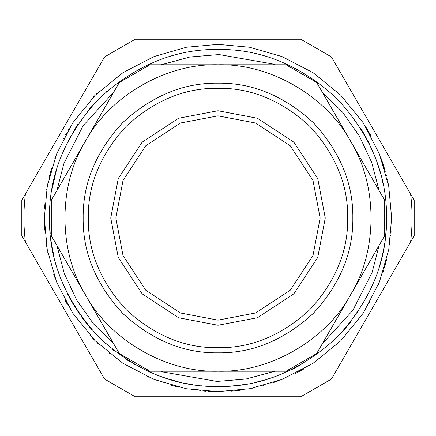 <?xml version="1.0" encoding="UTF-8"?>
<svg xmlns="http://www.w3.org/2000/svg" width="436" height="436" viewBox="0 0 436 436"><rect width="100%" height="100%" fill="white"/><g stroke="black" fill="none" stroke-linecap="round" stroke-linejoin="round"><path stroke-width="0.65" d="M410.603 194.075C412.576 210.027 412.576 225.973 410.603 241.925M25.397 241.925C23.424 225.973 23.424 210.027 25.397 194.075M218 352.838C252.411 353.296 284.196 340.135 313.342 313.342C340.135 284.196 353.296 252.411 352.838 218C353.296 183.589 340.135 151.804 313.342 122.658C284.196 95.866 252.411 82.704 218 83.162C183.589 82.704 151.804 95.866 122.658 122.658C95.866 151.804 82.704 183.589 83.162 218C82.704 252.411 95.866 284.196 122.658 313.342C151.804 340.135 183.589 353.296 218 352.838M87.603 111.207L96.585 101.098M90.868 107.343L86.851 112.134M99.016 98.629L93.729 104.139M100.373 97.288L99.986 97.669M87.053 103.948L86.813 104.22M96.808 93.631L96.411 94.018M95.408 95.01L93.653 96.787M52.402 186.608L56.418 170.051L51.65 190.897M53.35 181.959L53.11 183.082M55.056 174.901L54.974 175.223M55.121 174.667L55.448 173.446M52.347 186.908L52.549 185.85M52.08 188.368L52.015 188.717M54.32 177.801L54.484 177.136M47.311 186.047L47.6 184.548M49.606 175.577L51.475 168.759M49.159 177.398L50.184 173.354M50.522 172.095L51.11 170.018M48.254 181.376L46.608 190.08M49.868 229.772L49.453 218.022M49.889 230.072L49.813 229.031M49.453 218.076L50.227 234.116M44.772 230.115L44.347 218.022M44.358 216.229L44.39 214.06M44.347 218.076L45.104 234.17M58.588 272.723L58.468 272.375M57.825 270.462L58.533 272.571M59.579 275.536L59.236 274.582M57.35 268.99L60.195 277.198M53.699 274.222L53.971 275.012M54.418 276.282L55.41 278.991M50.903 265.262L51.061 265.824M71.842 301.935L71.64 301.581M71.057 300.557L69.733 298.153M79.864 314.574L71.956 302.137M70.981 300.42L71.869 301.985M67.667 294.207L67.874 294.616M66.604 303.058L65.242 300.578M66.528 302.916L67.318 304.317M63.111 296.518L63.324 296.938M98.994 337.35L99.566 337.922M99.997 338.347L101.648 339.944M98.977 337.339L98.411 336.766M98.383 336.745L99.446 337.802M99.942 338.292L100.454 338.794M97.223 335.562L97.653 335.998M98.22 336.576L96.879 335.208M99.98 338.331L99.686 338.036M106.079 344.02L105.381 343.394M105.343 343.366L106.073 344.015M97.953 336.309L98.607 336.968M95.288 333.54L93.647 331.774M96.961 335.295L96.699 335.017M95.07 333.306L95.582 333.851M96.416 334.728L96.089 334.385M94.857 333.077L94.443 332.635M99.163 337.524L98.236 336.592M105.458 343.464L104.744 342.821M104.853 342.919L105.299 343.323M94.776 340.353L93.696 339.257M95.849 341.432L96.34 341.911M96.906 342.467L98.46 343.955M94.59 340.167L93.56 339.121M94.007 339.579L94.623 340.205M91.571 337.039L89.881 335.224M90.699 336.107L90.361 335.742M92.394 337.911L91.124 336.565M93.816 339.382L93.391 338.946M93.222 338.777L92.732 338.265M150.496 372.437L149.177 371.853L150.496 372.437M148.453 377.118L147.09 376.519L148.453 377.118M189.54 384.127L184.205 383.124M192.494 384.607L191.867 384.508M200.909 385.675L201.301 385.718M205.361 386.073L205.868 386.111M192.374 384.585L192.81 384.65M182.733 388.035L182.177 387.92M191.802 389.664L191.284 389.588M205.154 391.179L204.609 391.136M200.217 390.738L199.726 390.689M200.391 390.76L200.827 390.803M204.985 391.163L205.498 391.201M191.595 389.637L192.091 389.708M235.146 385.669L235.484 385.637M234.285 385.756L234.704 385.718M236.17 385.566L238.089 385.342M240.034 385.097L239.571 385.162M240.601 390.176L240.225 390.225M235.282 385.658L234.623 385.724M233.712 385.811L232.993 385.876M247.452 383.953L243.272 384.639M243.048 384.672L238.732 385.266M237.98 385.359L239.015 385.228M231.974 385.964L232.824 385.893M239.359 390.334L234.296 390.885M233.434 390.967L231.314 391.141M248.727 388.912L248.411 388.972L248.727 388.912M238.585 390.427L239.658 390.296M289.7 370.535L290.005 370.387M288.921 370.9L289.302 370.72M292.371 369.248L292.894 368.992M300.486 364.981L297.03 366.867M296.829 366.976L292.954 368.965M292.202 369.33L293.183 368.851M300.426 365.014L301.074 364.649M280.566 374.502L280.92 374.361M302.982 369.439L296.082 373.107M294.458 373.919L295.461 373.418M302.927 369.472L303.592 369.096M338.063 336.287L340.456 333.807M342.849 331.229L345.247 328.526M338.652 335.687L331.267 342.81M351.013 321.512L344.511 329.365M355.046 324.651L354.79 324.978M375.57 277.825L375.892 276.98M375.521 277.95L375.647 277.618M375.581 277.797L375.903 276.947M378.366 284.615L378.486 284.327M385.102 240.018L385.037 240.492M384.421 244.661L384.585 243.648M390.166 240.661L390.1 241.168M389.991 241.975L390.095 241.212M389.561 244.874L389.637 244.378M368.447 142.016L368.131 141.395M366.213 137.749L362.747 131.645M367.128 129.029L366.453 127.906M362.087 130.555L360.954 128.713M362.12 130.609L362.725 131.612M368.927 142.975L369.456 144.049M366.245 137.803L360.665 128.255M362.812 131.759L363.422 132.795M369.374 143.88L368.856 142.839M372.589 150.845L372.409 150.436M372.404 150.415L372.584 150.829M370.785 135.465L364.916 125.421M377.903 164.721L378.977 168.067M381.729 160.143L384.814 169.74M383.478 165.353L383.195 164.459M382.454 162.219L384.209 167.702M375.183 157.167L375.009 156.72M373.576 153.156L377.096 162.35M380.35 172.721L376.295 160.116M379.729 170.558L380.519 173.321M379.947 155.325L379.767 154.856M385.271 171.348L381.091 158.361M387.299 179.349L387.201 178.94M386.4 175.615L386.111 174.482M389.114 188.412L388.994 187.736M382.606 181.779L383.451 185.85M382.879 183.033L382.786 182.608M388.465 184.88L387.593 180.678M386.024 231.254L385.549 236.317L386.024 231.254M391.114 231.674L391.076 232.175M391.005 232.993L391.065 232.263M390.732 235.86L390.781 235.402M380.563 262.516L380.214 263.764M379.396 266.57L379.309 266.848M378.612 269.099L378.508 269.437M383.522 249.774L383.582 249.468M381.691 258.15L382.792 253.376M380.862 261.409L380.96 261.028M380.448 262.924L380.176 263.894M382.519 254.619L381.8 257.714M381.658 258.292L379.445 266.401M383.794 248.34L383.735 248.667M378.23 270.287L378.344 269.944M378.274 270.156L378.186 270.429M386.737 259.017L385.37 264.287M385.086 265.306L384.596 267.001M386.618 259.513L384.339 267.868M382.852 272.593L383.942 269.17M357.564 312.498L357.765 312.198M365.019 300.42L365.199 300.099M361.787 315.364L362.016 315.032M369.477 302.911L369.663 302.579M264.603 379.974L256.63 382.061M275.563 376.41L271.208 377.925L275.563 376.41M268.151 378.911L271.208 377.925M260.984 386.247L263.409 385.609M277.312 381.211L272.822 382.77L277.312 381.211M269.982 383.691L270.271 383.598M251.855 388.318L252.509 388.187M217.973 386.547L208.141 386.258L217.973 386.547M217.973 391.653L207.841 391.354L217.973 391.653M162.748 377.233L152.845 373.445M156.998 375.118L165.467 378.148L178.526 381.86L167.876 378.922L157.233 375.211M167.876 378.922L169.991 379.565M150.96 378.192L150.633 378.056M163.876 383.004L163.031 382.721M175.615 386.4L171.185 385.222M175.517 386.378L176.842 386.705M175.594 386.394L177.332 386.825M112.341 349.318L114.314 350.882M125.977 359.204L125.241 358.724M128.239 360.654L129.301 361.319M114.03 350.658L114.325 350.887M114.341 350.898L113.938 350.582M127.759 360.354L126.702 359.678M134.266 364.278L134.697 364.518M126.642 359.64L127.715 360.321M109.529 353.607L109.098 353.264M92.121 330.085L83.521 319.604M81.303 316.601L89.653 327.245M52.538 250.084L50.958 240.459L54.053 257.093L52.707 250.94M46.854 247.414L46.799 247.07M45.987 241.795L46.979 248.117M47.698 251.943L47.835 252.64M49.72 208.528L50.091 203.383L49.72 208.528M50.914 195.857L50.968 195.459L50.914 195.857M45.001 202.958L44.619 208.245L45.001 202.974M54.729 158.857L56.631 153.848M58.282 164.165L58.697 162.95M58.691 162.977L58.277 164.176M73.995 130.424L77.586 124.772M68.06 141.019L68.327 140.501M73.221 131.71L72.986 132.103M71.019 135.514L69.983 137.389M78.153 123.922L74.687 129.29M73.068 122.342L73.33 121.949M63.52 138.686L63.792 138.152M68.834 129.094L68.588 129.503M66.566 133.013L65.493 134.947M110.826 87.919L108.946 89.489M110.651 88.061L110.951 87.816M106.439 91.658L107.011 91.157M218 347.732C184.891 348.173 154.311 335.507 126.266 309.734C100.493 281.689 87.827 251.109 88.268 218C87.827 184.891 100.493 154.311 126.266 126.266C154.311 100.493 184.891 87.827 218 88.268C251.109 87.827 281.689 100.493 309.734 126.266C335.507 154.311 348.173 184.891 347.732 218C348.173 251.109 335.507 281.689 309.734 309.734C281.689 335.507 251.109 348.173 218 347.732M391.653 218L388.754 186.401L379.462 154.077L363.346 122.974L340.794 95.206L313.026 72.654L281.923 56.538L249.599 47.246L218 44.347L186.401 47.246L154.077 56.538L122.974 72.654L95.206 95.206L72.654 122.974L56.538 154.077L47.246 186.401L44.347 218L47.246 249.599L56.538 281.923L72.654 313.026L95.206 340.794L122.974 363.346L154.077 379.462L186.401 388.754L218 391.653L249.599 388.754L281.923 379.462L313.026 363.346L340.794 340.794L363.346 313.026L379.462 281.923L388.754 249.599L391.653 218M218 320.149L180.4 312.977L145.771 290.229L123.023 255.6L115.851 218L123.023 180.4L145.771 145.771L180.4 123.023L218 115.851L255.6 123.023L290.229 145.771L312.977 180.4L320.149 218L312.977 255.6L290.229 290.229L255.6 312.977L218 320.149M414.2 200.309L414.2 235.691L414.2 200.309L331.42 56.931L414.2 200.309M331.42 379.069L414.2 235.691L331.42 379.069L300.78 396.76L135.22 396.76L104.58 379.069L21.8 235.691L21.8 200.309L21.8 235.691L104.58 379.069M104.58 56.931L21.8 200.309L104.58 56.931L135.22 39.24L300.78 39.24L331.42 56.931M161.124 64.779L189.982 56.98L219.046 54.565L272.62 63.956L274.876 64.779M322.259 92.132L342.516 112.134L359.335 135.923L371.734 162.514L379.135 190.641M379.135 245.359L372.044 272.62L352.871 310.312L322.259 343.868M274.876 371.221L246.018 379.02L216.954 381.435L163.38 372.044L161.124 371.221M113.742 343.868L93.484 323.866L76.665 300.077L64.266 273.486L56.865 245.359M56.865 190.641L63.956 163.38L83.129 125.688L113.742 92.132M316.678 353.531L384.71 235.691L384.71 200.309L316.678 82.469L286.032 64.779L149.968 64.779L119.322 82.469L51.29 200.309L51.29 235.691L119.322 353.531L149.968 371.221L286.032 371.221L316.678 353.531M85.303 141.389C58.206 185.3 58.206 250.7 85.303 294.611C109.785 340.031 166.427 372.736 218 371.221C269.573 372.736 326.215 340.031 350.697 294.611C377.794 250.7 377.794 185.3 350.697 141.389C326.215 95.969 269.573 63.264 218 64.779C166.427 63.264 109.785 95.969 85.303 141.389M218 325.256L257.48 317.724L293.842 293.842L317.724 257.48L325.256 218L317.724 178.52L293.842 142.158L257.48 118.276L218 110.744L178.52 118.276L142.158 142.158L118.276 178.52L110.744 218L118.276 257.48L142.158 293.842L178.52 317.724L218 325.256M218 386.547C174.983 387.124 135.258 370.671 98.819 337.181C65.329 300.742 48.876 261.017 49.453 218C48.876 174.983 65.329 135.258 98.819 98.819C135.258 65.329 174.983 48.876 218 49.453C261.017 48.876 300.742 65.329 337.181 98.819C370.671 135.258 387.124 174.983 386.547 218C387.124 261.017 370.671 300.742 337.181 337.181C300.742 370.671 261.017 387.124 218 386.547"/></g></svg>
